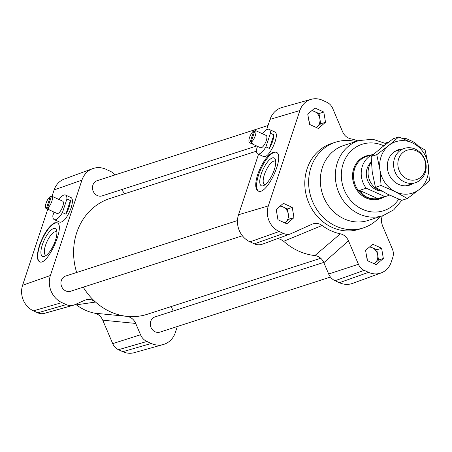 <?xml version="1.0" encoding="UTF-8"?>
<svg xmlns="http://www.w3.org/2000/svg" width="452" height="452" viewBox="0 0 452 452"><rect width="100%" height="100%" fill="white"/><g stroke="black" fill="none" stroke-linecap="round" stroke-linejoin="round"><path stroke-width="0.68" d="M249.854 142.815L253.843 130.758A6.757 2.339 -65.4 0 0 249.657 137.205A6.757 2.339 -65.4 0 0 249.611 142.747A6.757 2.339 -65.4 0 0 249.854 142.815L251.775 143.696A6.757 2.339 -65.4 0 0 252.928 143.324L251.007 142.442A6.757 2.339 -65.4 0 0 255.188 135.995A6.757 2.339 -65.4 0 0 255.233 130.453A6.757 2.339 -65.4 0 0 254.99 130.385L251.007 142.442M249.611 142.747L260.567 147.753A6.757 2.339 -65.4 0 0 265.505 142.583A6.757 2.339 -65.4 0 0 266.188 135.464L255.233 130.453M254.736 131.165L253.843 130.758M251.775 143.696L252.035 142.911M257.516 146.363L256.329 149.962A13.515 4.684 -65.4 0 0 257.759 153.9A13.515 4.684 -65.4 0 0 265.929 146.86L270.426 133.255A13.515 4.684 -65.4 0 0 268.996 129.317A13.515 4.684 -65.4 0 0 262.499 133.775M265.929 146.86L269.386 148.442L273.884 134.837L270.426 133.255M268.996 129.317L274.709 131.927C280.698 133.95 268.787 159.663 263.346 156.46L257.759 153.9M269.386 148.442A13.515 4.684 -65.4 0 0 273.884 134.837M50.347 196.479A6.757 2.339 -65.4 0 0 46.16 202.925A6.757 2.339 -65.4 0 0 46.121 208.468A6.757 2.339 -65.4 0 0 46.358 208.536L50.347 196.479L51.24 196.891M46.121 208.468L57.071 213.48A6.757 2.339 -65.4 0 0 62.014 208.304A6.757 2.339 -65.4 0 0 62.692 201.185L51.737 196.174A6.757 2.339 -65.4 0 0 51.5 196.106L47.511 208.163A6.757 2.339 -65.4 0 0 51.697 201.722A6.757 2.339 -65.4 0 0 51.737 196.174M46.358 208.536L48.279 209.417A6.757 2.339 -65.4 0 0 49.432 209.044L47.511 208.163M48.279 209.417L48.539 208.638M54.025 212.084L52.833 215.683A13.515 4.684 -65.4 0 0 54.263 219.627A13.515 4.684 -65.4 0 0 62.432 212.581L66.93 198.982A13.515 4.684 -65.4 0 0 65.506 195.038A13.515 4.684 -65.4 0 0 59.003 199.496M62.432 212.581L65.89 214.163L70.393 200.558L66.93 198.982M65.506 195.038L71.094 197.592C72.851 198.795 72.851 202.253 71.088 207.965C67.382 217.44 63.681 222.198 59.975 222.237L54.263 219.627M65.89 214.163A13.515 4.684 -65.4 0 0 70.393 200.558M330.463 277.053L159.991 332.107A7.995 7.153 -107.9 0 1 150.725 326.694A7.995 7.153 -107.9 0 1 155.076 316.886L323.745 262.414M256.668 145.973L102.163 195.874A7.995 7.153 -107.9 0 1 92.903 190.462A7.995 7.153 -107.9 0 1 97.248 180.653L268.042 125.492M242.385 235.774L70.625 291.246A7.995 7.153 -107.9 0 1 61.365 285.833A7.995 7.153 -107.9 0 1 65.709 276.025L237.469 220.553M277.539 238.622L280.5 239.306L283.681 241.295A60.822 54.387 72.1 0 0 314.903 255.566C318.982 256.199 321.965 258.567 323.864 262.68L348.469 240.809C346.763 237.034 344.057 234.701 340.35 233.814A48.771 43.612 -107.9 0 1 322.101 225.469C318.863 223.181 315.524 222.751 312.095 224.175L291.274 233.56A11.21 10.023 -107.9 0 1 290.676 233.808A11.21 10.023 -107.9 0 1 283.523 233.458L279.178 231.475A19.656 17.577 -107.9 0 1 268.33 205.909L299.868 110.537A19.656 17.577 -107.9 0 1 311.185 99.316A19.656 17.577 -107.9 0 1 322.558 100.304L326.903 102.293A11.21 10.023 -107.9 0 1 332.678 108.373L342.633 131.831C344.339 135.606 347.051 137.933 350.758 138.82A48.771 43.612 -107.9 0 1 357.871 140.911M320.728 258.256L147.312 314.264A60.822 54.387 -107.9 0 1 126.769 316.332A60.822 54.387 -107.9 0 1 95.541 302.055A60.822 54.387 -107.9 0 1 83.258 287.167M76.67 272.488A60.822 54.387 -107.9 0 1 109.926 198.501L256.369 151.205M290.676 233.808L262.279 244.216A12.39 11.08 -107.9 0 1 254.374 243.831L250.029 241.848A20.837 18.634 -107.9 0 1 238.526 214.745L258.533 154.256M382.279 215.886L381.443 219.062L381.465 222.045L382.398 225.514L392.353 248.967A11.21 10.023 -107.9 0 1 392.771 257.465L391.234 262.103A19.656 17.577 -107.9 0 1 381.087 272.94A19.656 17.577 -107.9 0 1 368.544 272.336L364.199 270.347A11.21 10.023 -107.9 0 1 358.425 264.267L348.469 240.809M381.087 272.94L352.684 283.353A20.837 18.634 -107.9 0 1 339.395 282.709L335.051 280.72A12.39 11.08 -107.9 0 1 328.666 274.002L323.864 262.68M402.32 138.363A11.21 10.023 -107.9 0 1 407.58 139.176L411.925 141.165A19.656 17.577 -107.9 0 1 418.371 145.985M266.669 129.645L270.064 119.373A20.837 18.634 -107.9 0 1 282.059 107.486L311.185 99.316M292.252 207.4L293.975 217.632L286.822 223.808L277.946 219.751L276.223 209.513L283.376 203.343L292.252 207.4L287.449 208.948L288.314 214.067A9.012 8.057 -107.9 0 1 285.602 222.271L284.862 222.909M323.79 112.028L325.519 122.26L318.366 128.436L309.49 124.379L307.761 114.141L314.914 107.971L323.79 112.028L318.993 113.576L319.852 118.695A9.012 8.057 -107.9 0 1 317.14 126.899L316.4 127.537M365.589 250.374L372.742 244.204L381.618 248.261L383.341 258.493L376.188 264.669L367.312 260.612L365.589 250.374M312.53 223.994L312.095 224.175M380.07 216.598A45.053 40.284 -107.9 0 1 363.238 227.955L359.402 229.192A45.053 40.284 -107.9 0 1 316.835 215.864A45.053 40.284 -107.9 0 1 307.117 168.743A45.053 40.284 -107.9 0 1 331.706 143.442L335.542 142.205A45.053 40.284 -107.9 0 1 355.837 141.572M383.985 196.987A22.527 20.142 -107.9 0 1 379.895 198.903L379.833 198.92A22.527 20.142 -107.9 0 1 358.549 192.258A22.527 20.142 -107.9 0 1 353.69 168.698A22.527 20.142 -107.9 0 1 365.984 156.047L366.052 156.025A22.527 20.142 -107.9 0 1 370.482 155.189M363.238 227.955A45.053 40.284 -107.9 0 1 320.677 214.627A45.053 40.284 -107.9 0 1 310.953 167.506A45.053 40.284 -107.9 0 1 335.542 142.205M401.811 200.338L393.782 209.784L383.104 215.621L368.103 220.463A39.426 35.25 -107.9 0 1 330.858 208.801A39.426 35.25 -107.9 0 1 322.355 167.573A39.426 35.25 -107.9 0 1 343.87 145.437L358.871 140.589L372.821 139.239L386.432 143.787M177.229 326.542A12.39 11.08 -107.9 0 1 176.845 327.988L175.308 332.627A20.837 18.634 -107.9 0 1 163.313 344.514L134.193 352.684A19.656 17.577 -107.9 0 1 122.82 351.696L118.475 349.707A11.21 10.023 -107.9 0 1 112.701 343.627L102.74 320.169L135.73 323.44C133.837 319.332 130.848 316.959 126.769 316.332L94.621 313.179C98.321 314.061 101.028 316.394 102.74 320.169M94.621 313.179A48.771 43.612 -107.9 0 1 76.371 304.834L95.541 302.055L92.016 299.942L89.564 299.393L86.993 299.506L84.852 300.179L74.806 304.71A12.39 11.08 -107.9 0 1 73.405 305.219A12.39 11.08 -107.9 0 1 66.235 304.597L61.89 302.608A20.837 18.634 -107.9 0 1 50.392 275.505L81.931 180.133A20.837 18.634 -107.9 0 1 92.688 168.647A20.837 18.634 -107.9 0 1 105.983 169.291L110.328 171.28A12.39 11.08 -107.9 0 1 114.915 174.947M75.648 304.326L76.371 304.834M73.405 305.219L44.285 313.383A11.21 10.023 -107.9 0 1 37.793 312.824L33.454 310.835A19.656 17.577 -107.9 0 1 22.6 285.268L47.754 209.214M52.02 196.304L54.144 189.897A19.656 17.577 -107.9 0 1 64.291 179.06L92.688 168.647M163.313 344.514A20.837 18.634 -107.9 0 1 151.256 343.469L146.911 341.48A12.39 11.08 -107.9 0 1 140.532 334.762L135.73 323.44M121.633 189.586L124.65 193.744M171.285 306.518L173.178 311.038M39.488 245.346C43.923 233.351 49.008 225.825 54.732 222.774L57.088 222.751C65.789 225.588 47.33 266.488 39.482 261.764C36.702 259.86 36.702 254.391 39.488 245.346M39.742 261.866A21.402 7.413 114.6 0 1 41.03 242.08A21.402 7.413 114.6 0 1 55.347 223.056A21.402 7.413 114.6 0 1 57.427 222.938M257.702 174.376C262.177 162.392 267.471 154.968 273.584 152.092L276.132 152.154C285.619 155.358 266.759 196.072 258.143 190.993C255.081 188.964 254.934 183.427 257.702 174.376M258.521 191.134A21.402 7.413 114.6 0 1 259.934 171.28A21.402 7.413 114.6 0 1 274.2 152.375A21.402 7.413 114.6 0 1 276.392 152.29M369.906 246.651L376.815 249.809L377.68 254.928A9.012 8.057 -107.9 0 1 374.968 263.132A9.012 8.057 -107.9 0 1 374.154 263.742M381.618 248.261L376.815 249.809M325.519 122.26L320.717 123.808L317.14 126.899A9.012 8.057 -107.9 0 1 316.332 127.504M293.975 217.632L289.178 219.18L285.602 222.271A9.012 8.057 -107.9 0 1 284.794 222.881M369.425 247.063A9.012 8.057 -107.9 0 1 372.38 247.781A9.012 8.057 -107.9 0 1 377.68 254.928L378.544 260.047L374.228 263.77M383.341 258.493L378.544 260.047M311.597 110.83A9.012 8.057 -107.9 0 1 314.552 111.548A9.012 8.057 -107.9 0 1 319.852 118.695L320.717 123.808M312.078 110.418L318.993 113.576M280.059 206.202A9.012 8.057 -107.9 0 1 283.014 206.92A9.012 8.057 -107.9 0 1 288.314 214.067L289.178 219.18M280.539 205.79L287.449 208.948M366.612 256.459A9.012 8.057 -107.9 0 1 367.256 260.262M308.789 120.226A9.012 8.057 -107.9 0 1 309.428 124.029M277.245 215.598A9.012 8.057 -107.9 0 1 277.89 219.401M265.166 184.648A12.842 4.447 114.6 0 1 264.527 184.501A12.842 4.447 114.6 0 1 265.053 172.783A12.842 4.447 114.6 0 1 273.737 161.132A12.842 4.447 114.6 0 1 275.206 161.144A12.842 4.447 114.6 0 1 275.737 161.533M263.143 185.806A15.317 5.305 -65.4 0 0 263.618 185.619A15.317 5.305 -65.4 0 0 272.584 174.065A15.317 5.305 -65.4 0 0 275.46 159.725A15.317 5.305 -65.4 0 0 263.16 169.155A15.317 5.305 -65.4 0 0 263.143 185.806M46.313 255.329A12.842 4.447 114.6 0 1 45.68 255.182A12.842 4.447 114.6 0 1 46.2 243.464A12.842 4.447 114.6 0 1 54.884 231.814A12.842 4.447 114.6 0 1 56.359 231.825A12.842 4.447 114.6 0 1 56.884 232.215M44.29 256.487A15.317 5.305 -65.4 0 0 44.765 256.301A15.317 5.305 -65.4 0 0 53.731 244.747A15.317 5.305 -65.4 0 0 56.607 230.407A15.317 5.305 -65.4 0 0 44.307 239.837A15.317 5.305 -65.4 0 0 44.29 256.487M340.35 233.814L314.903 255.566M283.681 241.295L322.101 225.469M407.235 179.009A15.419 13.786 -107.9 0 1 402.636 152.765A15.419 13.786 -107.9 0 1 425.479 163.014A15.419 13.786 -107.9 0 1 407.235 179.009M404.546 182.003A18.023 16.114 72.1 0 0 415.405 182.698A18.023 16.114 72.1 0 0 425.196 160.596A18.023 16.114 72.1 0 0 404.325 148.397A18.023 16.114 72.1 0 0 393.562 164.505A18.023 16.114 72.1 0 0 404.546 182.003M371.312 162.172A18.023 16.114 72.1 0 0 379.042 190.241A18.023 16.114 72.1 0 0 382.047 191.247M377.9 198.631L373.883 198.852L369.301 198.089L365.832 196.626L362.803 194.456L359.498 190.377L377.9 198.631L384.618 196.462L366.216 188.207A21.967 19.639 -107.9 0 1 373.781 154.132M359.498 190.377L366.216 188.207M389.511 195.106A21.967 19.639 -107.9 0 1 387.816 195.75A21.967 19.639 -107.9 0 1 384.618 196.462M387.816 195.75L380.138 198.23A21.967 19.639 -107.9 0 1 366.905 197.388A21.967 19.639 -107.9 0 1 353.52 176.06A21.967 19.639 -107.9 0 1 366.64 156.426L373.798 154.115M381.059 190.993A16.334 14.605 -107.9 0 1 376.25 189.761A16.334 14.605 -107.9 0 1 371.307 162.031M379.895 198.903A22.527 20.142 -107.9 0 1 366.323 198.032A22.527 20.142 -107.9 0 1 352.594 176.161A22.527 20.142 -107.9 0 1 366.052 156.025M413.507 183.309A18.583 16.617 -107.9 0 1 388.291 172.517A18.583 16.617 -107.9 0 1 402.427 149.013M429.4 180.794L419.422 189.337A27.035 24.171 72.1 0 0 428.276 165.065L429.4 180.794M407.382 198.541L395.251 191.682A27.035 24.171 72.1 0 0 419.422 189.337L407.382 198.541L401.76 200.355L387.573 194.162L375.437 187.297L381.059 185.484L379.934 169.754A27.035 24.171 72.1 0 0 395.251 191.682L381.059 185.484M379.934 169.754L376.753 154.686L388.788 145.482A27.035 24.171 72.1 0 0 379.934 169.754M388.788 145.482L398.766 136.939L412.958 143.137A27.035 24.171 72.1 0 0 388.788 145.482M412.958 143.137L425.095 149.996L428.276 165.065A27.035 24.171 72.1 0 0 412.958 143.137M398.766 136.939L393.144 138.758L381.109 147.962L371.132 156.499L372.256 172.235L375.437 187.297M371.132 156.499L376.753 154.686M238.526 214.745L268.33 205.909M250.029 241.848L279.178 231.475M254.374 243.831L283.523 233.458M328.666 274.002L358.425 264.267M335.051 280.72L364.199 270.347M339.395 282.709L368.544 272.336M385.29 143.16L388.404 142.284M270.064 119.373L299.868 110.537M383.104 215.621A39.426 35.25 -107.9 0 1 345.865 203.954A39.426 35.25 -107.9 0 1 337.356 162.726A39.426 35.25 -107.9 0 1 358.871 140.589M398.766 199.162A34.917 31.222 -107.9 0 1 358.447 207.129A34.917 31.222 -107.9 0 1 343.119 163.861A34.917 31.222 -107.9 0 1 383.765 145.849M61.89 302.608L33.454 310.835M50.392 275.505L22.6 285.268M66.235 304.597L37.793 312.824M146.911 341.48L118.475 349.707M140.532 334.762L112.701 343.627M151.256 343.469L122.82 351.696M81.931 180.133L54.144 189.897M388.635 142.109L385.155 143.086M404.325 148.397L394.703 151.505M415.405 182.698L405.777 185.806"/></g></svg>
